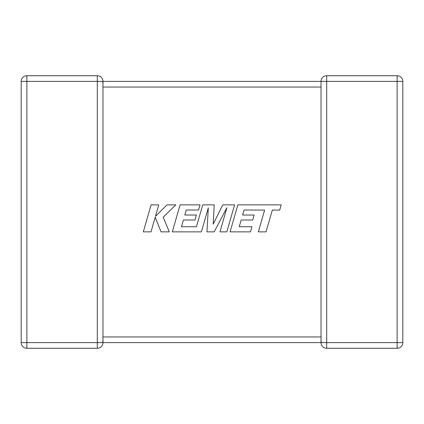 <?xml version="1.0" encoding="UTF-8"?>
<svg xmlns="http://www.w3.org/2000/svg" width="424" height="424" viewBox="0 0 424 424"><rect width="100%" height="100%" fill="white"/><g stroke="black" fill="none" stroke-linecap="round" stroke-linejoin="round"><path stroke-width="0.64" d="M321.026 337.864L321.026 342.619L102.974 342.619A5.671 5.671 0 0 1 97.303 348.284L26.871 348.284A5.671 5.671 0 0 1 21.2 342.619L21.2 81.382A5.671 5.671 0 0 1 26.871 75.716L97.303 75.716A5.671 5.671 0 0 1 102.974 81.382L102.974 342.539M102.725 83.046L102.974 81.382L321.026 81.382L321.026 86.613M321.026 337.387L321.026 87.053L102.974 87.053M321.032 81.572L321.026 81.382A5.671 5.671 0 0 1 326.697 75.716L397.129 75.716A5.671 5.671 0 0 1 402.8 81.382L402.8 342.619L397.129 342.619L397.129 348.284L326.697 348.284A5.671 5.671 0 0 1 321.026 342.619A5.671 5.671 0 0 0 326.697 348.284L326.697 342.619L397.129 342.619L397.129 81.382L326.697 81.382L326.697 342.619L321.026 342.619L321.275 340.954M102.725 340.954L102.974 342.619L97.303 342.619L97.303 81.382L26.871 81.382L26.871 342.619L97.303 342.619L97.303 348.284M321.026 81.382L326.697 81.382L326.697 75.716A5.671 5.671 0 0 0 321.026 81.382L321.037 81.7M397.129 348.284A5.671 5.671 0 0 0 402.8 342.619A5.671 5.671 0 0 1 397.129 348.284M244.033 210.007L264.618 210.081L258.354 231.87L266.044 231.87L272.309 210.081L279.702 210.081L281.202 204.866L237.853 204.866L230.084 231.87L250.489 231.87L251.946 226.734L239.231 226.734L241.15 220.019L252.736 220.019L254.162 215.032L242.57 215.032L244.033 210.007M234.599 204.866L222.754 204.866L213.187 224.158L214.226 204.866L202.725 204.866L196.439 226.734L181.467 226.734L183.38 220.019L194.971 220.019L196.397 215.026L184.806 215.026L186.269 210.007L198.57 210.007L200.027 204.866L180.078 204.866L172.308 231.87L201.4 231.87L208.306 207.829L206.954 231.87L214.157 231.87L226.909 207.712L219.971 231.87L226.835 231.87L234.599 204.866M151.071 204.866L143.312 231.87L150.992 231.87L155.195 217.21L161.078 231.87L169.298 231.87L163.219 217.21L175.822 204.866L166.939 204.866L155.46 216.383L158.762 204.866L151.071 204.866M102.974 336.947L321.026 336.947M21.2 81.382L26.871 81.382L26.871 75.716M26.871 348.284L26.871 342.619L21.2 342.619M97.303 75.716L97.303 81.382L102.974 81.382M397.129 75.716L397.129 81.382L402.8 81.382A5.671 5.671 0 0 0 397.129 75.716"/></g></svg>
